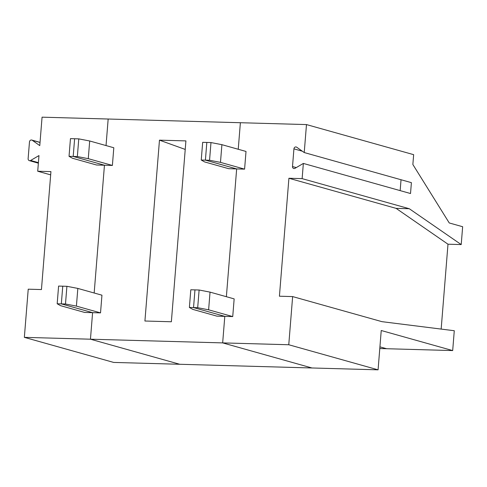 <?xml version="1.0" encoding="UTF-8"?>
<svg xmlns="http://www.w3.org/2000/svg" width="487" height="487" viewBox="0 0 487 487"><rect width="100%" height="100%" fill="white"/><g stroke="black" fill="none" stroke-linecap="round" stroke-linejoin="round"><path stroke-width="0.73" d="M69.038 156.327L70.463 138.631L74.614 138.746L73.196 156.443L104.449 165.221L96.517 164.996L72.405 158.226L69.038 156.327L73.196 156.443L104.449 165.221L94.168 293.004L104.449 165.221L112.387 165.44L113.806 147.75L89.693 140.98L78.772 138.868L77.348 156.558L88.269 158.671L112.387 165.44M461.213 244.571L409.299 208.728L396.083 208.357L447.991 244.206L461.213 244.571L462.65 226.723L449.251 222.961L412.86 164.496L413.652 154.665L306.481 124.575L240.377 122.724L238.24 149.266L240.377 122.724L42.065 117.172L39.776 145.607L32.258 140.274L40.031 142.46M50.672 174.87L37.718 171.235L38.972 155.578L30.632 160.46A1.985 1.753 105.7 0 1 28.124 158.683L29.476 141.906A1.985 1.753 105.7 0 1 32.258 140.274M37.718 171.235L50.934 171.601L41.444 289.558L28.228 289.187L24.35 337.351L90.454 339.202L179.764 364.276L113.66 362.425L24.35 337.351M76.41 306.11L77.835 288.42L101.947 295.189L100.523 312.879L76.41 306.11L65.483 303.998L61.332 303.882L62.756 286.192L58.598 286.076L57.18 303.766L60.546 305.666L84.659 312.441L92.591 312.66L90.454 339.202L222.662 342.897L224.799 316.361L193.54 307.583L189.388 307.467L192.749 309.367L216.867 316.136L224.799 316.361L193.54 307.583L194.964 289.887L190.807 289.771L189.388 307.467M108.169 119.023L106.032 145.564L108.169 119.023M65.483 303.998L66.908 286.307L62.756 286.192L61.332 303.882L57.18 303.766M379.787 348.534L452.685 350.573L381.236 330.509L378.076 369.828L179.764 364.276L90.454 339.202L92.591 312.66L61.332 303.882L92.591 312.66L100.523 312.879M386.581 348.722L379.921 346.854L386.581 348.722M208.619 309.811L210.037 292.121L199.116 290.008L194.964 289.887L193.54 307.583L197.692 307.699L208.619 309.811L232.731 316.58L224.799 316.361L222.662 342.897L311.972 367.977L222.662 342.897L288.767 344.747L378.076 369.828M159.468 140.159L185.912 140.901L171.363 321.761L144.919 321.018L159.468 140.159L185.224 149.43M210.981 142.563L209.556 160.26L205.404 160.144L236.658 168.922L226.376 296.705L236.658 168.922L205.404 160.144L201.247 160.028L204.613 161.928L228.726 168.697L244.59 169.141L246.014 151.451L221.902 144.676L210.981 142.563L202.671 142.332L201.247 160.028M77.348 156.558L73.196 156.443L74.614 138.746L78.772 138.868M88.269 158.671L89.693 140.98M77.835 288.42L66.908 286.307M205.404 160.144L206.823 142.447L205.404 160.144M197.692 307.699L199.116 290.008M210.037 292.121L234.156 298.89L232.731 316.58M292.504 166.542A1.985 1.753 105.7 0 0 295.012 168.313L303.352 163.431L410.523 193.528L411.399 182.649L304.229 152.553L296.711 147.22A1.985 1.753 -74.3 0 0 293.929 148.852L292.504 166.542L296.248 167.589M409.299 208.728L302.129 178.632L288.913 178.26L396.083 208.357M400.162 190.612L401.032 179.733M306.481 124.575L304.229 152.553M303.352 163.431L302.129 178.632M288.913 178.26L279.422 296.218L292.638 296.583L381.948 321.663L454.28 330.728L452.685 350.573M441.161 329.084L447.991 244.206M292.638 296.583L288.767 344.747M209.556 160.26L220.477 162.372L244.59 169.141M220.477 162.372L221.902 144.676M30.632 160.46L38.406 162.646M302.342 151.214L293.929 148.852M40.037 142.368L31.771 140.043M38.363 163.175L29.354 160.643"/></g></svg>
